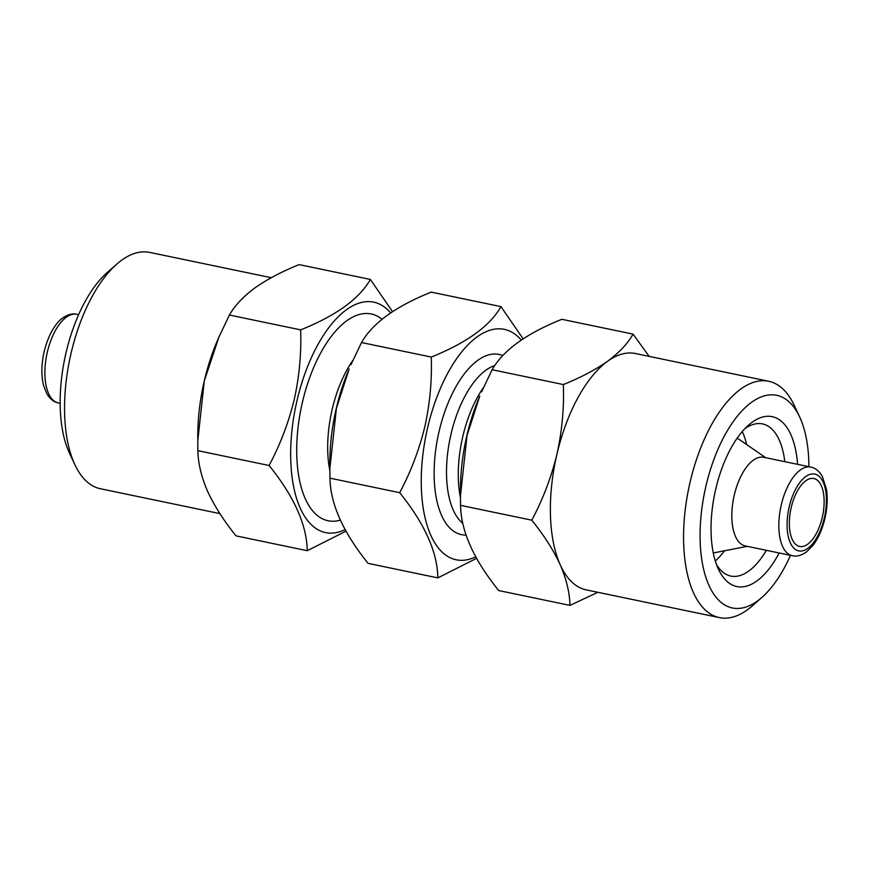 <?xml version="1.0" encoding="UTF-8"?>
<svg xmlns="http://www.w3.org/2000/svg" width="870" height="870" viewBox="0 0 870 870"><rect width="100%" height="100%" fill="white"/><g stroke="black" fill="none" stroke-linecap="round" stroke-linejoin="round"><path stroke-width="1.3" d="M271.255 277.704L149.629 252.387A120.712 56.419 101.8 0 0 116.71 264.175L107.097 272.636A108.641 50.775 101.8 0 0 66.033 352.741A108.641 50.775 101.8 0 0 69.502 453.194L74.94 464.797A120.712 56.419 101.8 0 0 100.431 488.744L219.914 513.615M116.71 264.175A120.712 56.419 101.8 0 0 71.09 353.176A120.712 56.419 101.8 0 0 74.94 464.797M370.381 279.444L299.128 264.61C281.793 271.603 267.057 279.357 254.943 287.883C243.306 296.529 234.802 305.577 229.408 315.038L218.914 337.103L204.298 380.908A120.712 56.419 101.8 0 0 197.773 435.25L197.849 450.66C198.121 463.329 201.372 476.89 207.593 491.322C214.346 505.894 223.818 520.738 236.009 535.866L307.251 550.699C306.816 524.925 294.103 496.52 269.102 465.493C280.151 444.787 288.525 422.831 294.212 399.624C299.323 376.601 301.477 353.351 300.661 329.86C336.092 315.647 359.332 298.845 370.381 279.444L392.511 311.645M390.619 312.896A117.7 55.006 101.8 0 0 297.062 400.374A117.7 55.006 101.8 0 0 345.118 529.634M345.977 531.168L307.251 550.699M779.15 552.983A86.761 40.553 -78.2 0 1 718.5 569.339A86.761 40.553 -78.2 0 1 715.738 489.114A86.761 40.553 -78.2 0 1 748.526 425.147A86.761 40.553 -78.2 0 1 797.594 464.341M744.84 428.692A77.713 36.322 -78.2 0 1 762.511 423.907A77.713 36.322 -78.2 0 1 784.794 461.676M742.262 431.542A77.713 36.322 -78.2 0 1 746.623 444.559M460.458 495.78L460.48 488.712A117.7 55.006 -78.2 0 1 466.842 435.718A117.7 55.006 -78.2 0 1 479.751 396.1L467.005 435.598L460.458 495.78L460.556 505.35C460.991 531.124 473.704 559.53 498.706 590.556L569.959 605.389C569.687 592.72 566.435 579.17 560.204 564.728A120.712 56.419 -78.2 0 1 556.909 454.314C562.02 431.292 564.173 408.041 563.358 384.562C580.703 377.569 595.428 369.804 607.554 361.289C619.179 352.644 627.683 343.596 633.077 334.134L649.161 356.374M790.471 555.343A108.641 50.775 -78.2 0 1 761.989 597.364A108.641 50.775 -78.2 0 1 710.214 588.033A108.641 50.775 -78.2 0 1 705.961 485.96A108.641 50.775 -78.2 0 1 799.584 416.806A108.641 50.775 -78.2 0 1 808.926 466.701M761.989 597.364L752.376 605.824A120.712 56.419 -78.2 0 1 719.457 617.613A120.712 56.419 -78.2 0 1 690.117 482.045A120.712 56.419 -78.2 0 1 768.656 381.256A120.712 56.419 -78.2 0 1 794.147 405.202L799.584 416.806M719.457 617.613L586.25 589.882A120.712 56.419 -78.2 0 1 560.204 564.728C553.45 550.155 543.978 535.311 531.798 520.184C542.847 499.478 551.221 477.521 556.909 454.314A120.712 56.419 -78.2 0 1 607.554 361.289A120.712 56.419 -78.2 0 1 635.448 353.524L768.656 381.256M791.232 507.482A34.702 16.226 -78.2 0 1 813.82 478.511A34.702 16.226 -78.2 0 1 822.248 517.487A34.702 16.226 -78.2 0 1 799.671 546.469A34.702 16.226 -78.2 0 1 791.232 507.482M329.86 470.659A82.987 38.791 -78.2 0 1 332.166 409.455A82.987 38.791 -78.2 0 1 352.872 360.408M340.3 520.14A105.629 49.372 -78.2 0 1 302.455 402.114A105.629 49.372 -78.2 0 1 382.006 319.236M329.86 468.593L329.882 461.513A117.7 55.006 -78.2 0 1 336.244 408.53A117.7 55.006 -78.2 0 1 349.153 368.913L336.407 408.411L329.86 468.593L329.958 478.163C330.393 503.937 343.106 532.342 368.108 563.368L437.849 577.887C437.414 552.113 424.69 523.707 399.689 492.681C410.749 471.964 419.122 449.997 424.81 426.811C429.921 403.8 432.064 380.549 431.259 357.059C466.679 342.845 489.919 326.032 500.979 306.631L523.109 338.832M475.716 556.833A117.7 55.006 -78.2 0 1 427.659 427.561A117.7 55.006 -78.2 0 1 521.217 340.083M476.575 558.355L437.849 577.887M460.458 497.847A82.987 38.791 -78.2 0 1 462.764 436.642A82.987 38.791 -78.2 0 1 483.459 387.596M747.286 546.349L715.618 552.504A58.845 27.503 -78.2 0 1 713.259 552.765M745.275 545.925A45.273 21.163 -78.2 0 1 734.28 495.095A45.273 21.163 -78.2 0 1 763.729 457.294L810.742 467.081A45.273 21.163 -78.2 0 0 781.293 504.883A45.273 21.163 -78.2 0 0 792.287 555.712L745.275 545.925M724.503 550.775A77.713 36.322 -78.2 0 1 715.314 560.976M737.097 438.241A58.845 27.503 -78.2 0 1 739.163 439.426L765.741 457.718M500.979 306.631L431.237 292.113C395.806 306.327 372.567 323.129 361.518 342.541L351.023 364.606M431.259 357.059L361.518 342.541M399.689 492.681L329.958 478.163M597.842 592.296L569.959 605.389M531.798 520.184L460.556 505.35M633.077 334.134L561.835 319.301C526.404 333.514 503.164 350.327 492.115 369.728L481.621 391.794M563.358 384.562L492.115 369.728M766.339 550.318A77.713 36.322 -78.2 0 1 730.833 576.06A77.713 36.322 -78.2 0 1 716.543 564.619M218.914 337.103L217.543 340.279A120.712 56.419 101.8 0 0 204.298 380.908L197.751 441.09M197.849 450.66L269.102 465.493M229.408 315.038L300.661 329.86M60.16 403.299L58.344 402.919A45.273 21.163 -78.2 0 1 47.339 352.078A45.273 21.163 -78.2 0 1 76.788 314.287L78.615 314.657M462.818 523.338A82.987 38.791 -78.2 0 1 451.008 434.195A82.987 38.791 -78.2 0 1 494.791 365.552M466.015 535.05A92.046 43.021 -78.2 0 1 439.122 431.259A92.046 43.021 -78.2 0 1 502.773 355.58M824.271 518.139A39.237 18.335 -78.2 0 1 797.855 550.656A39.237 18.335 -78.2 0 1 789.21 506.84A39.237 18.335 -78.2 0 1 815.625 474.313A39.237 18.335 -78.2 0 1 824.271 518.139M58.344 402.919C53.918 402.157 50.068 399.069 46.773 393.642L43.554 385.366C41.14 375.427 41.336 364.171 44.163 351.578C48.85 332.503 57.115 321.802 62.466 318.192C67.686 314.505 72.46 313.211 76.788 314.287M792.287 555.712C796.648 556.789 801.422 555.484 806.599 551.83L812.852 545.523C818.279 538.432 822.302 529.395 824.923 518.422C827.283 508.047 827.805 498.379 826.5 489.429L822.357 476.434C819.04 470.953 815.168 467.832 810.742 467.081"/></g></svg>
